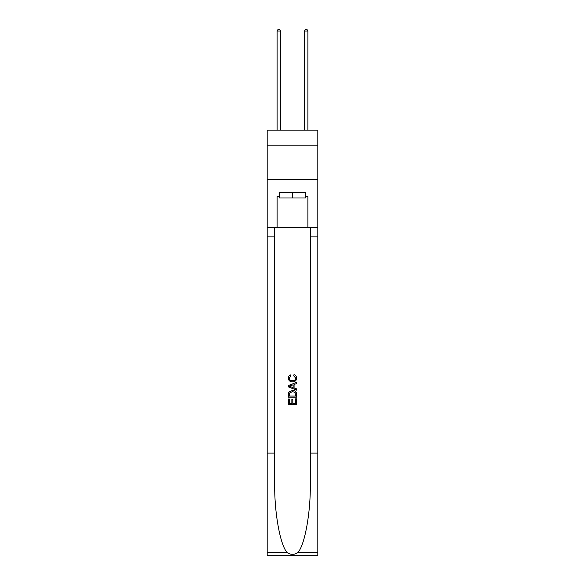 <?xml version="1.0" encoding="UTF-8"?>
<svg xmlns="http://www.w3.org/2000/svg" width="585" height="585" viewBox="0 0 585 585"><rect width="100%" height="100%" fill="white"/><g stroke="black" fill="none" stroke-linecap="round" stroke-linejoin="round"><path stroke-width="0.88" d="M317.816 145.168L317.816 130.119L267.184 130.119L267.184 145.168L317.816 145.168L317.816 179.383L267.184 179.383L267.184 145.168M305.297 192.523L305.297 198.001L279.703 198.001L279.703 192.523M292.5 192.523L292.5 198.001M295.652 398.802L295.652 403.643L292.814 403.643L295.652 403.643L295.652 398.802L296.602 398.802L296.602 404.798L288.39 404.798L288.39 399.014L288.39 404.798M291.864 399.328L291.864 403.643L289.341 403.643L291.864 403.643L291.864 399.328L292.814 399.328L292.814 403.643M289.1 391.767L288.507 392.959L289.1 391.767L292.449 390.48C295.081 390.473 296.463 391.738 296.602 394.283L296.602 397.222L288.39 397.222L288.39 394.414L288.39 397.222M293.977 374.692L293.707 375.848L293.977 374.692C295.717 375.146 296.624 376.265 296.705 378.042C296.485 380.564 295.059 381.837 292.434 381.851L292.434 381.851C289.911 381.793 288.529 380.535 288.288 378.064L288.288 378.064C288.325 376.447 289.122 375.387 290.672 374.905L290.92 376.06L289.231 378.122C289.48 379.899 290.54 380.755 292.434 380.696C294.35 380.791 295.462 379.95 295.761 378.151L293.707 375.848M297.794 552.628L317.816 552.628L317.816 555.75L267.184 555.75L267.184 453.104L274.672 453.104L274.672 483.619C274.306 512.789 280.23 545.374 287.206 552.628C290.73 554.88 294.262 554.88 297.794 552.628C304.77 545.374 310.693 512.789 310.328 483.619L310.328 227.287M288.39 385.566L288.39 386.875L296.602 390.136L288.39 386.875L288.39 385.566L296.602 382.305L288.39 385.566M310.328 453.104L317.816 453.104L317.816 179.383M267.184 453.104L267.184 179.383M274.672 227.287L274.672 453.104M317.816 552.628L317.816 453.104M267.184 227.287L277.1 227.287L277.1 196.633L279.703 196.633M305.297 196.633L305.706 196.633L305.706 192.523L279.294 192.523L279.294 196.633M305.706 196.633L307.9 196.633L307.9 227.287L317.816 227.287M277.1 227.287L307.9 227.287M296.602 382.305L296.602 383.533L294.072 384.469L294.072 387.972L296.602 388.901L296.602 390.136M290.855 386.78L293.129 387.621L293.129 384.82L289.341 386.217L290.855 386.78M293.129 384.82L293.129 387.621M288.39 394.414L288.507 392.959M295.074 392.433L295.652 396.06L295.074 392.433L292.434 391.643L289.509 393.04L289.341 396.06L295.652 396.06L289.341 396.06M288.39 399.014L289.341 399.014L289.341 403.643M280.522 130.119L280.522 31.027L277.1 31.027L277.1 130.119M277.1 31.027L278.131 29.25L279.498 29.25L280.522 31.027M307.9 130.119L307.9 31.027L304.478 31.027L304.478 130.119M304.478 31.027L305.502 29.25L306.869 29.25L307.9 31.027M310.328 236.867L317.816 236.867M274.672 236.867L267.184 236.867M267.184 552.628L287.206 552.628"/></g></svg>
